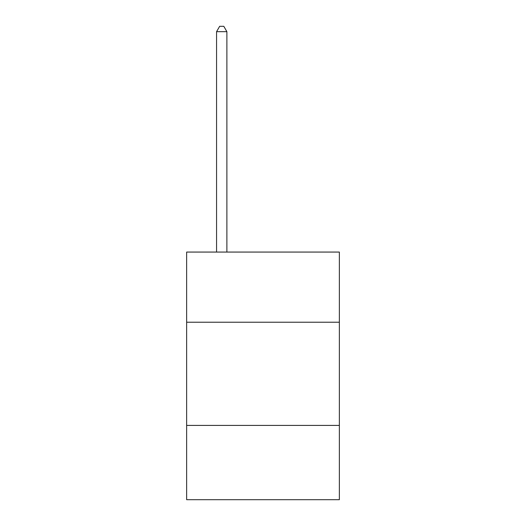<?xml version="1.0" encoding="UTF-8"?>
<svg xmlns="http://www.w3.org/2000/svg" width="526" height="526" viewBox="0 0 526 526"><rect width="100%" height="100%" fill="white"/><g stroke="black" fill="none" stroke-linecap="round" stroke-linejoin="round"><path stroke-width="0.79" d="M339.355 322.228L339.355 252.066L186.645 252.066L186.645 322.228L339.355 322.228L339.355 499.7L186.645 499.7L186.645 322.228M339.355 425.409L186.645 425.409M226.884 252.066L226.884 31.665L216.567 31.665L216.567 252.066M216.567 31.665L219.664 26.3L223.793 26.3L226.884 31.665"/></g></svg>
